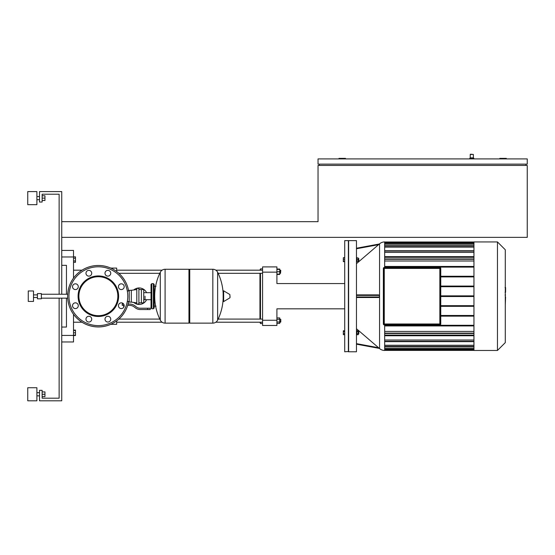 <?xml version="1.0" encoding="UTF-8"?>
<svg xmlns="http://www.w3.org/2000/svg" width="555" height="555" viewBox="0 0 555 555"><rect width="100%" height="100%" fill="white"/><g stroke="black" fill="none" stroke-linecap="round" stroke-linejoin="round"><path stroke-width="0.83" d="M73.517 330.093L75.48 330.093L75.48 335.532L73.517 335.532M75.48 332.813L73.517 332.813M75.48 330.461L73.517 330.461M75.48 335.164L73.517 335.164M73.517 258.228L75.48 258.228L75.48 256.868L73.517 256.868M75.48 258.228L75.48 260.947L73.517 260.947M75.48 260.947L75.48 262.307L73.517 262.307M61.751 221.667L61.751 237.36L527.25 237.36L527.25 165.439L318.036 165.439L318.036 221.667L61.751 221.667M319.34 164.134L319.34 165.439M525.946 164.134L525.946 165.439M527.25 158.903L318.036 158.903L318.036 164.134L527.25 164.134L527.25 158.903M506.327 158.903L506.327 158.376L499.791 158.376L499.791 158.903M345.494 158.903L345.494 158.376L338.959 158.376L338.959 158.903M469.717 158.903L469.717 158.376L473.901 158.376L473.901 158.903L473.38 157.856L473.901 158.376L473.38 157.856L470.238 157.856L470.238 154.456L473.38 154.456L470.501 154.193L473.38 154.456L473.38 157.856M145.022 296.197L145.022 299.714L145.022 296.197M133.755 302.433A8.235 8.235 0 0 0 146.589 299.714M146.589 292.679A8.235 8.235 0 0 0 133.755 289.967M123.64 305.354L123.64 306.526L124.07 306.526M147.637 309.537L150.252 309.537L150.252 308.226L147.637 308.226L147.637 309.537L140.228 309.537A7.846 7.846 0 0 1 135.33 307.817L134.393 307.068A7.846 7.846 0 0 0 129.495 305.354L127.692 305.354A30.726 30.726 0 0 1 79.656 320.575M128.073 304.043A30.726 30.726 0 0 0 128.642 301.427A30.726 30.726 0 0 1 128.073 304.043L129.495 304.043A9.151 9.151 0 0 1 135.212 306.048L136.142 306.797A6.535 6.535 0 0 0 140.228 308.226L147.637 308.226M123.661 304.043L122.204 304.043L122.204 305.354L124.167 305.354M132.229 302.211L130.64 302.08M130.64 290.314L132.229 290.182M223.152 296.197L223.152 291.091L223.644 290.806L223.644 301.587L223.152 301.309L223.152 296.197M230.02 296.197L230.02 297.584L230.02 296.197M188.957 270.049L189.741 269.265L189.741 323.135L212.829 323.135A5.363 5.363 0 0 0 217.636 320.145L217.636 272.248L217.636 320.145A54.133 54.133 0 0 0 223.152 298.861M160.284 272.248A54.133 54.133 0 0 0 160.284 320.145L160.284 272.248A5.363 5.363 0 0 1 165.092 269.265L188.957 269.265L188.957 323.135L165.092 323.135A5.363 5.363 0 0 1 160.284 320.145L160.284 296.197M212.829 323.135L212.829 269.265A5.363 5.363 0 0 1 217.636 272.248A54.133 54.133 0 0 1 223.152 293.539M153.395 283.647L151.82 283.647L151.82 308.753L153.395 308.753L153.395 283.647L154.179 284.431L154.179 286.262L156.01 286.262M153.395 308.753L154.179 307.969L154.179 284.431M154.179 307.969L154.179 286.262M128.642 301.427A30.726 30.726 0 0 1 67.696 298.16L41.347 298.16M73.981 277.493A30.726 30.726 0 0 0 67.696 294.24L41.347 294.24M41.347 298.812L37.428 298.812L37.428 293.581L41.347 293.581L41.347 298.812M37.428 297.508L33.501 297.508M37.428 294.892L33.501 294.892M33.501 301.427L28.27 301.427L28.27 290.966L33.501 290.966L33.501 301.427M128.642 290.966A30.726 30.726 0 0 0 122.738 277.493A30.726 30.726 0 0 1 128.642 290.966A30.726 30.726 0 0 0 79.656 271.818A30.726 30.726 0 0 0 73.981 314.907M120.934 289.543A2.879 2.879 0 0 1 118.458 286.318A2.879 2.879 0 0 1 121.691 283.841A2.879 2.879 0 0 1 124.167 287.067A2.879 2.879 0 0 1 120.934 289.543M119.034 307.456A2.879 2.879 0 0 1 119.561 303.425A2.879 2.879 0 0 1 123.89 306.977A2.879 2.879 0 0 1 118.437 305.708A2.879 2.879 0 0 1 121.316 302.829A2.879 2.879 0 0 1 124.188 305.708A2.879 2.879 0 0 1 121.316 308.58M105.013 318.778A2.879 2.879 0 0 1 108.246 316.301A2.879 2.879 0 0 1 110.722 319.527A2.879 2.879 0 0 1 107.49 322.004A2.879 2.879 0 0 1 105.013 318.778M91.707 273.622A2.879 2.879 0 0 1 88.474 276.099A2.879 2.879 0 0 1 85.997 272.873M75.029 308.559A2.879 2.879 0 0 1 72.552 305.333A2.879 2.879 0 0 1 75.785 302.857M98.36 316.468A20.264 20.264 0 0 1 78.095 296.197A20.264 20.264 0 0 1 98.36 275.932A20.264 20.264 0 0 1 118.624 296.197A20.264 20.264 0 0 1 98.36 316.468A20.264 20.264 0 0 1 78.095 296.197A20.264 20.264 0 0 1 98.36 275.932A20.264 20.264 0 0 1 118.624 296.197A20.264 20.264 0 0 1 98.36 316.468M98.36 315.684A19.48 19.48 0 0 1 78.879 296.197A19.48 19.48 0 0 1 98.36 276.716A19.48 19.48 0 0 1 117.84 296.197A19.48 19.48 0 0 1 98.36 315.684M127.782 296.197C127.275 289.453 127.275 289.453 127.782 296.197C127.275 302.947 127.275 302.947 127.782 296.197A29.422 29.422 0 0 1 83.652 321.678A29.422 29.422 0 0 1 83.652 270.722A29.422 29.422 0 0 1 127.782 296.197M136.801 302.87L131.313 302.08L131.313 290.314L136.801 289.53M131.313 302.08L129.218 302.08L129.218 290.314L131.313 290.314M138.896 304.043L138.896 288.35L136.801 288.35L136.801 304.043L138.896 304.043M105.832 321.185A2.879 2.879 0 0 1 105.832 317.12A2.879 2.879 0 0 1 109.904 317.12A2.879 2.879 0 0 1 109.904 321.185A2.879 2.879 0 0 1 105.832 321.185M85.976 319.153A2.879 2.879 0 0 1 88.856 316.274A2.879 2.879 0 0 1 91.728 319.153A2.879 2.879 0 0 1 88.856 322.032A2.879 2.879 0 0 1 85.976 319.153M73.371 303.675A2.879 2.879 0 0 1 77.443 303.675A2.879 2.879 0 0 1 77.443 307.741A2.879 2.879 0 0 1 73.371 307.741A2.879 2.879 0 0 1 73.371 303.675M75.404 283.813A2.879 2.879 0 0 1 78.283 286.692A2.879 2.879 0 0 1 75.404 289.571A2.879 2.879 0 0 1 72.532 286.692A2.879 2.879 0 0 1 75.404 283.813M90.888 271.215A2.879 2.879 0 0 1 90.888 275.28A2.879 2.879 0 0 1 86.816 275.28A2.879 2.879 0 0 1 86.816 271.215A2.879 2.879 0 0 1 90.888 271.215M110.743 273.247A2.879 2.879 0 0 1 107.864 276.119A2.879 2.879 0 0 1 104.992 273.247A2.879 2.879 0 0 1 107.864 270.368A2.879 2.879 0 0 1 110.743 273.247M123.349 288.725A2.879 2.879 0 0 1 119.276 288.725A2.879 2.879 0 0 1 119.276 284.659A2.879 2.879 0 0 1 123.349 284.659A2.879 2.879 0 0 1 123.349 288.725M138.896 302.87L143.731 302.87L143.731 289.53L138.896 289.53M141.379 302.87L141.379 289.53M98.36 326.93A30.726 30.726 0 0 1 67.696 298.16A30.726 30.726 0 0 0 127.692 305.354M98.36 265.47A30.726 30.726 0 0 0 67.696 294.24A30.726 30.726 0 0 1 98.36 265.47M440.628 268.412L440.76 323.988A0.916 0.916 0 0 1 439.844 324.897A0.916 0.916 0 0 0 440.76 323.988L440.76 268.412A0.916 0.916 0 0 0 439.844 267.496L384.268 267.496L439.844 267.628A0.784 0.784 0 0 1 440.628 268.412L440.76 268.412M384.268 267.628L384.268 267.496A0.916 0.916 0 0 0 383.352 268.412A0.916 0.916 0 0 1 384.268 267.496A0.916 0.916 0 0 0 383.352 268.412L383.352 323.988A0.916 0.916 0 0 0 384.268 324.897L439.844 324.772L384.268 324.897A0.916 0.916 0 0 1 383.352 323.988L383.484 268.412A0.784 0.784 0 0 1 384.268 267.628L439.844 267.628M440.497 323.988L440.497 268.412A0.652 0.652 0 0 0 439.844 267.76L384.268 267.76A0.652 0.652 0 0 0 383.616 268.412A0.652 0.652 0 0 1 384.268 267.76L439.844 267.76L439.844 268.412L440.497 268.412L440.497 323.988L439.844 323.988L439.844 324.64A0.652 0.652 0 0 0 440.497 323.988A0.652 0.652 0 0 1 439.844 324.64L384.268 324.64L439.844 324.64M383.616 268.412L384.268 268.412L384.268 267.76A0.652 0.652 0 0 0 383.616 268.412L383.616 323.988A0.652 0.652 0 0 0 384.268 324.64L384.268 323.988L383.616 323.988A0.652 0.652 0 0 0 384.268 324.64M505.598 287.656L505.598 291.937M505.286 292.568L505.286 295.003M505.286 296.911L505.286 295.309M505.598 296.911L505.286 304.861M356.463 351.773L348.63 351.773L348.63 240.627L356.463 240.627L356.463 351.773M384.664 267.496L384.664 241.931A7.832 7.832 0 0 0 379.565 243.818L379.565 348.575A7.832 7.832 0 0 0 384.664 350.462L384.664 324.897M356.463 294.892L378.593 294.892L379.363 295.413L379.363 296.981L378.593 297.508L356.463 297.508M356.463 328.733L379.363 348.401L378.593 347.728L356.463 343.642M356.463 257.582L356.886 257.582L356.886 261.766L356.463 261.766M358.273 258.63L358.794 258.63L358.794 260.725L358.273 260.725M358.794 260.725L358.794 258.63M356.463 334.811L356.886 334.811L356.886 330.627L356.463 330.627M358.794 333.77L358.794 331.675L358.794 333.77L358.273 333.77M497.453 350.462L473.949 350.462L473.949 241.931L497.453 241.931L497.453 350.462L505.286 342.629L505.286 249.764L497.453 241.931M348.373 351.773L348.373 240.627L344.71 240.627L344.71 351.773L348.63 351.509M344.71 257.714L343.323 257.714L343.323 261.641L344.71 261.641M344.71 331.737L343.323 331.737L343.323 334.686L344.71 334.686M344.71 333.701L343.323 333.701M344.71 330.759L343.323 330.759L343.323 331.737M344.71 257.978L343.323 257.978M344.71 259.678L343.323 259.678M344.71 261.377L343.323 261.377M473.949 316.142L440.76 316.142M440.76 315.483L473.949 315.483M473.949 306.332L440.76 306.332M440.76 305.68L473.949 305.68M440.76 296.523L473.949 296.523M440.76 295.87L473.949 295.87M440.76 286.72L473.949 286.72M473.949 276.258L440.76 276.258M473.949 286.068L440.76 286.068M440.76 276.91L473.949 276.91M473.949 348.179L384.664 348.179M473.949 345.259L384.664 345.259M473.949 340.014L384.664 340.014M473.949 331.411L384.664 331.411M384.664 244.221L473.949 244.221M384.664 247.142L473.949 247.142M384.664 260.989L473.949 260.989M384.664 252.386L473.949 252.386M384.664 257.298L473.949 257.298M473.949 256.646L384.664 256.646M473.949 335.754L384.664 335.754M384.664 335.102L473.949 335.102M384.664 325.292L473.949 325.292M473.949 325.945L384.664 325.945M384.664 267.108L473.949 267.108M473.949 266.449L384.664 266.449M356.886 331.737L358.273 331.737L358.273 330.759L356.886 330.759M356.886 334.686L358.273 334.686L358.273 331.737M356.886 333.701L358.273 333.701M356.886 261.377L358.273 261.377L358.273 257.978L356.886 257.978M356.886 259.678L358.273 259.678M356.463 248.758L378.593 244.672L379.363 243.999L356.463 263.667M379.363 243.999L356.463 248.224M356.463 344.176L379.363 348.401M276.91 320.256L262.57 320.256L262.57 325.487L276.91 325.487L276.91 308.837L344.71 308.837M262.57 320.256L262.57 272.137L276.91 272.137L276.91 283.563L344.71 283.563M276.91 272.137L276.91 266.906L262.57 266.906L262.57 272.137M280.518 270.181L280.518 273.317L280.781 270.438L279.734 270.181M276.91 274.101L279.734 274.101L279.734 269.029L276.91 269.029M276.91 271.749L279.734 271.749M276.91 269.39L279.734 269.39M276.91 274.461L279.734 274.461L279.734 274.101M116.668 322.219L162.095 322.219M215.819 322.219L262.57 322.219M118.867 319.083L159.778 319.083M218.143 319.083L262.57 319.083M279.734 319.083L280.781 319.34L280.518 322.219L279.734 322.219M280.781 321.955L280.781 319.34M276.91 319.291L279.734 319.291L279.734 317.932L276.91 317.932M276.91 323.371L279.734 323.371L279.734 319.291M276.91 322.011L279.734 322.011M262.57 323.53L260.475 323.53L260.475 322.219M260.475 319.083L260.475 273.317M260.475 270.181L260.475 268.87L259.955 270.181M259.955 273.317L259.955 319.083M259.955 322.219L260.475 323.53M82.015 322.219L73.517 322.219M82.015 270.181L73.517 270.181M116.668 271.52L116.668 268.086L110.764 268.086M110.764 324.314L116.668 324.314L116.668 320.88M61.751 341.963L73.517 341.963L73.517 335.428L61.751 335.428M61.751 256.972L73.517 256.972L73.517 250.43L61.751 250.43M73.517 256.972L73.517 278.117M73.517 314.283L73.517 335.428M61.751 265.339L66.454 265.339L66.454 294.24M66.454 298.16L66.454 327.055L61.751 327.055M36.901 198.128L36.901 204.67L27.75 204.67L27.75 191.593L36.901 191.593L36.901 198.128M36.901 394.265L36.901 400.807L27.75 400.807L27.75 387.73L36.901 387.73L36.901 394.265M59.135 294.24L59.135 194.208L42.131 194.208L42.131 202.055L39.516 202.055L39.516 191.593L61.751 191.593L61.751 294.24M61.751 298.16L61.751 400.807L39.516 400.807L39.516 390.345L42.131 390.345L42.131 398.192L59.135 398.192L59.135 298.16M42.131 396.624L44.955 396.624L44.955 391.913L42.131 391.913M42.131 394.265L44.955 394.265M42.131 200.48L44.955 200.48L44.955 195.776L42.131 195.776M42.131 198.128L44.955 198.128M230.02 297.584L229.86 294.532L223.644 290.806M165.092 269.265L165.092 323.135M440.628 323.988A0.784 0.784 0 0 1 439.844 324.772M384.268 324.772A0.784 0.784 0 0 1 383.484 323.988M384.268 323.988L384.268 268.412L439.844 268.412L439.844 323.988L384.268 323.988M473.949 259.275L384.664 259.275M473.949 251.068L384.664 251.068M473.949 246.025L384.664 246.025M473.949 243.229L384.664 243.229M384.664 242.327L473.949 242.327M384.664 350.073L473.949 350.073M473.949 349.171L384.664 349.171M473.949 346.375L384.664 346.375M473.949 341.325L384.664 341.325M473.949 333.125L384.664 333.125M379.363 296.981L356.463 296.981M356.463 295.413L379.363 295.413M469.717 158.376L470.238 157.856M151.036 299.714L143.731 299.714M151.036 292.679L143.731 292.679M122.53 303.099L122.53 304.043M229.86 297.862L223.644 301.587M189.741 269.265L212.829 269.265M188.957 322.351L189.741 323.135M151.82 285.214L151.036 284.431L151.036 307.969L151.82 308.753M151.82 283.647L151.036 284.431M154.179 306.138L156.01 306.138M151.82 307.186L151.036 307.969M127.31 290.966L129.218 290.966M127.31 301.427L129.218 301.427M505.064 287.539L505.598 287.539M505.064 292.256L505.598 292.256M505.064 295.038L505.598 295.038M384.664 245.698L473.949 245.698M473.949 258.949L384.664 258.949M384.664 242.896L473.949 242.896M384.664 250.742L473.949 250.742M384.664 242.001L473.949 242.001M384.664 346.702L473.949 346.702M384.664 333.451L473.949 333.451M384.664 349.497L473.949 349.497M384.664 341.658L473.949 341.658M384.664 350.399L473.949 350.399M358.273 331.675L358.794 331.675M262.57 273.317L218.143 273.317M159.778 273.317L118.867 273.317M279.734 273.317L280.518 273.317M262.57 270.181L215.819 270.181M162.095 270.181L116.668 270.181M262.57 268.87L260.475 268.87M36.901 199.696L39.516 199.696M36.901 395.84L39.516 395.84M36.901 392.697L39.516 392.697M36.901 196.56L39.516 196.56"/></g></svg>
